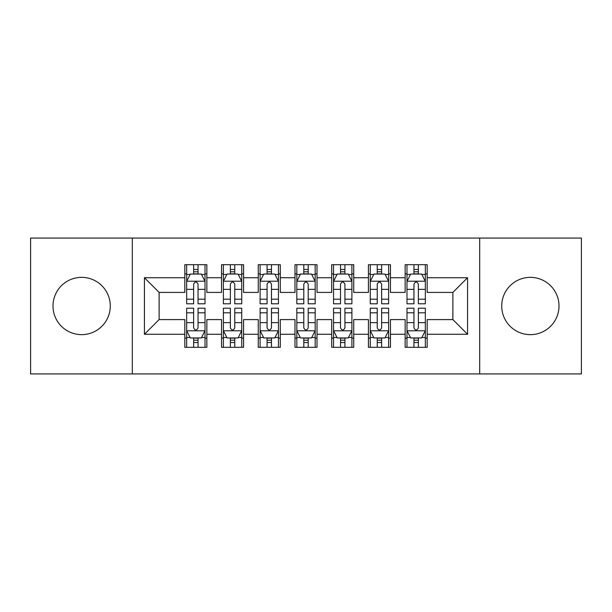 <?xml version="1.0" encoding="UTF-8"?>
<svg xmlns="http://www.w3.org/2000/svg" width="612" height="612" viewBox="0 0 612 612"><rect width="100%" height="100%" fill="white"/><g stroke="black" fill="none" stroke-linecap="round" stroke-linejoin="round"><path stroke-width="0.92" d="M530.359 277.358A28.642 28.642 0 0 0 501.718 306A28.642 28.642 0 0 0 530.359 334.642A28.642 28.642 0 0 0 559.001 306A28.642 28.642 0 0 0 530.359 277.358M81.641 277.358A28.642 28.642 0 0 0 52.999 306A28.642 28.642 0 0 0 81.641 334.642A28.642 28.642 0 0 0 110.282 306A28.642 28.642 0 0 0 81.641 277.358M479.686 373.932L581.4 373.932L581.4 238.068L479.686 238.068L479.686 373.932L132.314 373.932L132.314 238.068L30.6 238.068L30.6 373.932L132.314 373.932M479.686 238.068L132.314 238.068M144.432 334.274L144.432 277.726L184.824 277.726L184.824 292.414L159.12 292.414L159.12 319.586L144.432 334.274L184.824 334.274L184.824 347.31L206.856 347.31L206.856 334.274L221.544 334.274L221.544 347.31L243.576 347.31L243.576 334.274L258.264 334.274L258.264 347.31L280.296 347.31L280.296 334.274L294.984 334.274L294.984 347.31L317.016 347.31L317.016 334.274L331.704 334.274L331.704 347.31L353.736 347.31L353.736 334.274L368.424 334.274L368.424 347.31L390.456 347.31L390.456 334.274L405.144 334.274L405.144 347.31L427.176 347.31L427.176 319.586L452.88 319.586L452.88 292.414L427.176 292.414L427.176 277.726L467.568 277.726L467.568 334.274L427.176 334.274M427.176 277.726L427.176 264.69L405.144 264.69L405.144 277.726L390.456 277.726L390.456 264.69L368.424 264.69L368.424 277.726L353.736 277.726L353.736 264.69L331.704 264.69L331.704 277.726L317.016 277.726L317.016 264.69L294.984 264.69L294.984 277.726L280.296 277.726L280.296 264.69L258.264 264.69L258.264 277.726L243.576 277.726L243.576 264.69L221.544 264.69L221.544 277.726L206.856 277.726L206.856 264.69L184.824 264.69L184.824 277.726M390.456 334.274L390.456 319.586L405.144 319.586L405.144 334.274M467.568 277.726L452.88 292.414M353.736 334.274L353.736 319.586L368.424 319.586L368.424 334.274M405.144 277.726L405.144 292.414L390.456 292.414L390.456 277.726M317.016 334.274L317.016 319.586L331.704 319.586L331.704 334.274M368.424 277.726L368.424 292.414L353.736 292.414L353.736 277.726M280.296 334.274L280.296 319.586L294.984 319.586L294.984 334.274M331.704 277.726L331.704 292.414L317.016 292.414L317.016 277.726M243.576 334.274L243.576 319.586L258.264 319.586L258.264 334.274M294.984 277.726L294.984 292.414L280.296 292.414L280.296 277.726M206.856 334.274L206.856 319.586L221.544 319.586L221.544 334.274M258.264 277.726L258.264 292.414L243.576 292.414L243.576 277.726M159.12 319.586L184.824 319.586L184.824 334.274M221.544 277.726L221.544 292.414L206.856 292.414L206.856 277.726M405.144 273.87L406.98 273.87M425.34 273.87L427.176 273.87M368.424 273.87L370.26 273.87M388.62 273.87L390.456 273.87M331.704 273.87L333.54 273.87M351.9 273.87L353.736 273.87M294.984 273.87L296.82 273.87M315.18 273.87L317.016 273.87M258.264 273.87L260.1 273.87M278.46 273.87L280.296 273.87M221.544 273.87L223.38 273.87M241.74 273.87L243.576 273.87M184.824 273.87L186.66 273.87M205.02 273.87L206.856 273.87M184.824 338.13L186.66 338.13M205.02 338.13L206.856 338.13M221.544 338.13L223.38 338.13M241.74 338.13L243.576 338.13M258.264 338.13L260.1 338.13M278.46 338.13L280.296 338.13M294.984 338.13L296.82 338.13M315.18 338.13L317.016 338.13M331.704 338.13L333.54 338.13M351.9 338.13L353.736 338.13M368.424 338.13L370.26 338.13M388.62 338.13L390.456 338.13M405.144 338.13L406.98 338.13M425.34 338.13L427.176 338.13M144.432 277.726L159.12 292.414M452.88 319.586L467.568 334.274M198.043 269.464L193.637 269.464M205.02 299.192L198.043 299.192L198.043 303.797L205.02 303.797L205.02 281.398L201.348 274.054L190.332 274.054L186.66 281.398L186.66 303.797L193.637 303.797L193.637 299.192L186.66 299.192M186.66 281.398L186.66 264.69M205.02 281.398L205.02 264.69M193.637 274.054L193.637 264.69M198.043 264.69L198.043 274.054M198.043 299.192L198.043 284.152C196.574 281.321 195.106 281.321 193.637 284.152L193.637 299.192M198.043 273.87L193.637 273.87M193.637 342.536L198.043 342.536M186.66 312.808L193.637 312.808L193.637 308.203L186.66 308.203L186.66 330.602L190.332 337.946L201.348 337.946L205.02 330.602L205.02 308.203L198.043 308.203L198.043 312.808L205.02 312.808M205.02 330.602L205.02 347.31M186.66 330.602L186.66 347.31M198.043 337.946L198.043 347.31M193.637 347.31L193.637 337.946M193.637 312.808L193.637 327.848C195.106 330.679 196.574 330.679 198.043 327.848L198.043 312.808M193.637 338.13L198.043 338.13M234.763 269.464L230.357 269.464M241.74 299.192L234.763 299.192L234.763 303.797L241.74 303.797L241.74 281.398L238.068 274.054L227.052 274.054L223.38 281.398L223.38 303.797L230.357 303.797L230.357 299.192L223.38 299.192M223.38 281.398L223.38 264.69M241.74 281.398L241.74 264.69M230.357 274.054L230.357 264.69M234.763 264.69L234.763 274.054M234.763 299.192L234.763 284.152C233.294 281.321 231.826 281.321 230.357 284.152L230.357 299.192M234.763 273.87L230.357 273.87M271.483 269.464L267.077 269.464M278.46 299.192L271.483 299.192L271.483 303.797L278.46 303.797L278.46 281.398L274.788 274.054L263.772 274.054L260.1 281.398L260.1 303.797L267.077 303.797L267.077 299.192L260.1 299.192M260.1 281.398L260.1 264.69M278.46 281.398L278.46 264.69M267.077 274.054L267.077 264.69M271.483 264.69L271.483 274.054M271.483 299.192L271.483 284.152C270.014 281.321 268.546 281.321 267.077 284.152L267.077 299.192M271.483 273.87L267.077 273.87M230.357 342.536L234.763 342.536M223.38 312.808L230.357 312.808L230.357 308.203L223.38 308.203L223.38 330.602L227.052 337.946L238.068 337.946L241.74 330.602L241.74 308.203L234.763 308.203L234.763 312.808L241.74 312.808M241.74 330.602L241.74 347.31M223.38 330.602L223.38 347.31M234.763 337.946L234.763 347.31M230.357 347.31L230.357 337.946M230.357 312.808L230.357 327.848C231.826 330.679 233.294 330.679 234.763 327.848L234.763 312.808M230.357 338.13L234.763 338.13M267.077 342.536L271.483 342.536M260.1 312.808L267.077 312.808L267.077 308.203L260.1 308.203L260.1 330.602L263.772 337.946L274.788 337.946L278.46 330.602L278.46 308.203L271.483 308.203L271.483 312.808L278.46 312.808M278.46 330.602L278.46 347.31M260.1 330.602L260.1 347.31M271.483 337.946L271.483 347.31M267.077 347.31L267.077 337.946M267.077 312.808L267.077 327.848C268.546 330.679 270.014 330.679 271.483 327.848L271.483 312.808M267.077 338.13L271.483 338.13M308.203 269.464L303.797 269.464M315.18 299.192L308.203 299.192L308.203 303.797L315.18 303.797L315.18 281.398L311.508 274.054L300.492 274.054L296.82 281.398L296.82 303.797L303.797 303.797L303.797 299.192L296.82 299.192M296.82 281.398L296.82 264.69M315.18 281.398L315.18 264.69M303.797 274.054L303.797 264.69M308.203 264.69L308.203 274.054M308.203 299.192L308.203 284.152C306.734 281.321 305.266 281.321 303.797 284.152L303.797 299.192M308.203 273.87L303.797 273.87M344.923 269.464L340.517 269.464M351.9 299.192L344.923 299.192L344.923 303.797L351.9 303.797L351.9 281.398L348.228 274.054L337.212 274.054L333.54 281.398L333.54 303.797L340.517 303.797L340.517 299.192L333.54 299.192M333.54 281.398L333.54 264.69M351.9 281.398L351.9 264.69M340.517 274.054L340.517 264.69M344.923 264.69L344.923 274.054M344.923 299.192L344.923 284.152C343.454 281.321 341.986 281.321 340.517 284.152L340.517 299.192M344.923 273.87L340.517 273.87M303.797 342.536L308.203 342.536M296.82 312.808L303.797 312.808L303.797 308.203L296.82 308.203L296.82 330.602L300.492 337.946L311.508 337.946L315.18 330.602L315.18 308.203L308.203 308.203L308.203 312.808L315.18 312.808M315.18 330.602L315.18 347.31M296.82 330.602L296.82 347.31M308.203 337.946L308.203 347.31M303.797 347.31L303.797 337.946M303.797 312.808L303.797 327.848C305.266 330.679 306.734 330.679 308.203 327.848L308.203 312.808M303.797 338.13L308.203 338.13M340.517 342.536L344.923 342.536M333.54 312.808L340.517 312.808L340.517 308.203L333.54 308.203L333.54 330.602L337.212 337.946L348.228 337.946L351.9 330.602L351.9 308.203L344.923 308.203L344.923 312.808L351.9 312.808M351.9 330.602L351.9 347.31M333.54 330.602L333.54 347.31M344.923 337.946L344.923 347.31M340.517 347.31L340.517 337.946M340.517 312.808L340.517 327.848C341.986 330.679 343.454 330.679 344.923 327.848L344.923 312.808M340.517 338.13L344.923 338.13M381.643 269.464L377.237 269.464M388.62 299.192L381.643 299.192L381.643 303.797L388.62 303.797L388.62 281.398L384.948 274.054L373.932 274.054L370.26 281.398L370.26 303.797L377.237 303.797L377.237 299.192L370.26 299.192M370.26 281.398L370.26 264.69M388.62 281.398L388.62 264.69M377.237 274.054L377.237 264.69M381.643 264.69L381.643 274.054M381.643 299.192L381.643 284.152C380.174 281.321 378.706 281.321 377.237 284.152L377.237 299.192M381.643 273.87L377.237 273.87M377.237 342.536L381.643 342.536M370.26 312.808L377.237 312.808L377.237 308.203L370.26 308.203L370.26 330.602L373.932 337.946L384.948 337.946L388.62 330.602L388.62 308.203L381.643 308.203L381.643 312.808L388.62 312.808M388.62 330.602L388.62 347.31M370.26 330.602L370.26 347.31M381.643 337.946L381.643 347.31M377.237 347.31L377.237 337.946M377.237 312.808L377.237 327.848C378.706 330.679 380.174 330.679 381.643 327.848L381.643 312.808M377.237 338.13L381.643 338.13M418.363 269.464L413.957 269.464M425.34 299.192L418.363 299.192L418.363 303.797L425.34 303.797L425.34 281.398L421.668 274.054L410.652 274.054L406.98 281.398L406.98 303.797L413.957 303.797L413.957 299.192L406.98 299.192M406.98 281.398L406.98 264.69M425.34 281.398L425.34 264.69M413.957 274.054L413.957 264.69M418.363 264.69L418.363 274.054M418.363 299.192L418.363 284.152C416.894 281.321 415.426 281.321 413.957 284.152L413.957 299.192M418.363 273.87L413.957 273.87M413.957 342.536L418.363 342.536M406.98 312.808L413.957 312.808L413.957 308.203L406.98 308.203L406.98 330.602L410.652 337.946L421.668 337.946L425.34 330.602L425.34 308.203L418.363 308.203L418.363 312.808L425.34 312.808M425.34 330.602L425.34 347.31M406.98 330.602L406.98 347.31M418.363 337.946L418.363 347.31M413.957 347.31L413.957 337.946M413.957 312.808L413.957 327.848C415.426 330.679 416.894 330.679 418.363 327.848L418.363 312.808M413.957 338.13L418.363 338.13M204.928 281.214L186.752 281.214M186.66 274.497L190.11 274.497M201.57 274.497L205.02 274.497M193.637 289.354L186.66 289.354M205.02 289.354L198.043 289.354M198.043 271.797L193.637 271.797M186.752 330.786L204.928 330.786M205.02 337.503L201.57 337.503M190.11 337.503L186.66 337.503M198.043 322.646L205.02 322.646M186.66 322.646L193.637 322.646M193.637 340.203L198.043 340.203M241.648 281.214L223.472 281.214M223.38 274.497L226.83 274.497M238.29 274.497L241.74 274.497M230.357 289.354L223.38 289.354M241.74 289.354L234.763 289.354M234.763 271.797L230.357 271.797M278.368 281.214L260.192 281.214M260.1 274.497L263.55 274.497M275.01 274.497L278.46 274.497M267.077 289.354L260.1 289.354M278.46 289.354L271.483 289.354M271.483 271.797L267.077 271.797M223.472 330.786L241.648 330.786M241.74 337.503L238.29 337.503M226.83 337.503L223.38 337.503M234.763 322.646L241.74 322.646M223.38 322.646L230.357 322.646M230.357 340.203L234.763 340.203M260.192 330.786L278.368 330.786M278.46 337.503L275.01 337.503M263.55 337.503L260.1 337.503M271.483 322.646L278.46 322.646M260.1 322.646L267.077 322.646M267.077 340.203L271.483 340.203M315.088 281.214L296.912 281.214M296.82 274.497L300.27 274.497M311.73 274.497L315.18 274.497M303.797 289.354L296.82 289.354M315.18 289.354L308.203 289.354M308.203 271.797L303.797 271.797M351.808 281.214L333.632 281.214M333.54 274.497L336.99 274.497M348.45 274.497L351.9 274.497M340.517 289.354L333.54 289.354M351.9 289.354L344.923 289.354M344.923 271.797L340.517 271.797M296.912 330.786L315.088 330.786M315.18 337.503L311.73 337.503M300.27 337.503L296.82 337.503M308.203 322.646L315.18 322.646M296.82 322.646L303.797 322.646M303.797 340.203L308.203 340.203M333.632 330.786L351.808 330.786M351.9 337.503L348.45 337.503M336.99 337.503L333.54 337.503M344.923 322.646L351.9 322.646M333.54 322.646L340.517 322.646M340.517 340.203L344.923 340.203M388.528 281.214L370.352 281.214M370.26 274.497L373.71 274.497M385.17 274.497L388.62 274.497M377.237 289.354L370.26 289.354M388.62 289.354L381.643 289.354M381.643 271.797L377.237 271.797M370.352 330.786L388.528 330.786M388.62 337.503L385.17 337.503M373.71 337.503L370.26 337.503M381.643 322.646L388.62 322.646M370.26 322.646L377.237 322.646M377.237 340.203L381.643 340.203M425.248 281.214L407.072 281.214M406.98 274.497L410.43 274.497M421.89 274.497L425.34 274.497M413.957 289.354L406.98 289.354M425.34 289.354L418.363 289.354M418.363 271.797L413.957 271.797M407.072 330.786L425.248 330.786M425.34 337.503L421.89 337.503M410.43 337.503L406.98 337.503M418.363 322.646L425.34 322.646M406.98 322.646L413.957 322.646M413.957 340.203L418.363 340.203"/></g></svg>
